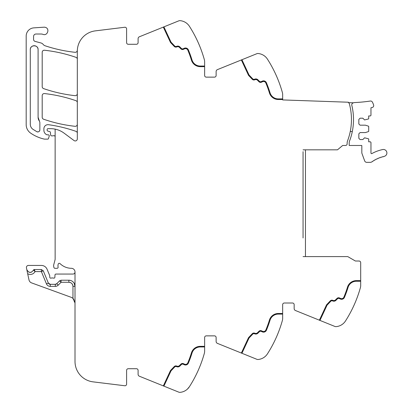 <?xml version="1.0" encoding="UTF-8"?>
<svg xmlns="http://www.w3.org/2000/svg" width="413" height="413" viewBox="0 0 413 413"><rect width="100%" height="100%" fill="white"/><g stroke="black" fill="none" stroke-linecap="round" stroke-linejoin="round"><path stroke-width="0.62" d="M303.059 237.96L303.059 151.674M303.059 154.55L303.059 167.198M303.059 170.073L303.059 213.154M303.059 217.259L303.059 233.851M305.455 149.826L305.455 256.602M353.554 102.816A2.055 2.055 0 0 0 351.814 105.336A60.37 60.37 0 0 1 349.594 140.916A6.159 6.159 0 0 0 349.191 143.099L349.191 145.474L361.721 145.474A0.614 0.614 0 0 1 361.824 145.815L361.824 152.748A1.946 1.946 0 0 0 361.943 153.414L364.653 160.864A2.261 2.261 0 0 0 366.775 162.35L370.399 162.35A2.261 2.261 0 0 0 371.731 161.917A32.653 32.653 0 0 1 372.128 161.633A0.614 0.614 0 0 0 372.882 161.116A32.653 32.653 0 0 1 373.548 160.683A0.614 0.614 0 0 0 374.328 160.208A32.653 32.653 0 0 1 375.019 159.81A0.614 0.614 0 0 0 375.82 159.377A32.653 32.653 0 0 1 376.532 159.015A0.614 0.614 0 0 0 377.358 158.623A32.653 32.653 0 0 1 378.086 158.298A0.614 0.614 0 0 0 378.928 157.952A32.653 32.653 0 0 1 379.671 157.668A0.614 0.614 0 0 0 380.533 157.363A32.653 32.653 0 0 1 381.292 157.121A0.614 0.614 0 0 0 382.17 156.863A32.653 32.653 0 0 1 382.939 156.656A0.614 0.614 0 0 0 383.827 156.444A32.648 32.648 0 0 1 384.131 156.377A3.49 3.49 0 0 0 386.816 152.232A3.49 3.49 0 0 0 382.67 149.547A39.633 39.633 0 0 0 371.87 153.574A0.614 0.614 0 0 1 370.962 153.032L370.962 142.635A0.821 0.821 0 0 0 370.141 141.814L368.701 141.814L368.701 139.176A0.413 0.413 0 0 0 368.417 138.789L364.596 137.813L362.846 139.558L360.074 139.558L358.845 138.324L358.845 133.807L360.074 132.573L365.417 132.573L368.417 131.602A0.413 0.413 0 0 0 368.701 131.21L368.701 126.548A0.413 0.413 0 0 0 368.417 126.156L365.417 125.18L360.074 125.18L358.845 123.952L358.845 119.434L360.074 118.201L362.846 118.201L364.596 119.946L368.417 118.97A0.413 0.413 0 0 0 368.701 118.583L368.701 115.945L370.141 115.945A0.821 0.821 0 0 0 370.962 115.119L370.962 107.778L372.201 107.488A1.946 1.946 0 0 0 373.615 105.005A16.319 16.319 0 0 0 372.33 102.021A1.946 1.946 0 0 0 370.342 101.04A156.171 156.171 0 0 1 354.705 102.558A3.495 3.495 0 0 0 353.554 102.816L348.386 102.636A1.642 1.642 0 0 1 349.346 103.725A60.37 60.37 0 0 1 347.54 140.916A6.159 6.159 0 0 0 347.142 143.099L347.142 143.832A1.642 1.642 0 0 1 345.511 145.474L342.656 145.49L337.488 149.826L303.059 149.826M360.694 285.481L360.694 281.248L360.694 285.481A8.214 8.214 0 0 1 360.389 287.691A123.208 123.208 0 0 1 345.475 320.999L345.469 321.009A12.323 12.323 0 0 1 336.043 326.642A2.463 2.463 0 0 1 334.933 326.466L295.445 310.514A2.055 2.055 0 0 1 294.159 308.609L294.159 304.655A1.642 1.642 0 0 0 292.518 303.013L284.304 303.013A1.642 1.642 0 0 0 282.662 304.655A1.642 1.642 0 0 1 284.304 303.013M343.492 323.379L342.883 323.906M204.631 346.956L200.264 346.956A8.627 8.627 0 0 0 192.019 353.043A111.298 111.298 0 0 1 188.38 363.104A3.082 3.082 0 0 1 184.234 364.71L183.222 364.24A1.642 1.642 0 0 0 181.369 364.565L179.856 366.073A2.876 2.876 0 0 1 176.841 366.744L176.428 366.594A1.642 1.642 0 0 0 174.678 367.007L171.008 370.874L163.894 386.129L178.865 392.18A2.463 2.463 0 0 0 179.98 392.35A12.323 12.323 0 0 0 189.412 386.713A123.208 123.208 0 0 0 204.327 353.399A8.214 8.214 0 0 0 204.631 351.189L204.631 337.509A1.642 1.642 0 0 1 206.273 335.867L214.486 335.867A1.642 1.642 0 0 1 216.128 337.509L216.128 341.463A2.055 2.055 0 0 0 217.414 343.368L256.901 359.32A2.463 2.463 0 0 0 258.011 359.496A12.323 12.323 0 0 0 267.443 353.853A123.208 123.208 0 0 0 282.358 320.545A8.214 8.214 0 0 0 282.662 318.335L282.662 304.655M267.443 353.853L268.161 352.717M265.456 356.233L264.852 356.76M187.342 389.17L189.412 386.713C185.241 391.328 185.241 391.328 189.412 386.713L189.433 386.676M186.671 389.738L186.093 390.166M163.894 386.129L139.382 376.222A2.055 2.055 0 0 1 138.097 374.323L138.097 370.368A1.642 1.642 0 0 0 136.455 368.721L128.242 368.721A1.642 1.642 0 0 0 126.6 370.368L126.6 384.116A1.642 1.642 0 0 1 124.757 385.747L93.044 381.855A20.536 20.536 0 0 1 75.011 361.473L75.011 271.8A3.696 3.696 0 0 0 71.563 268.311A16.427 16.427 0 0 1 60.071 263.623A1.131 1.131 0 0 0 58.197 264.134A6.603 6.603 0 0 0 58.052 266.834L58.094 267.123A1.027 1.027 0 0 1 57.082 268.311L54.944 268.311A1.027 1.027 0 0 1 53.953 267.547L53.757 266.808A4.135 4.135 0 0 1 53.757 264.687L54.996 260.056A4.115 4.115 0 0 0 55.136 258.997L55.136 129.135A22.586 22.586 0 0 0 50.587 128.675L47.949 128.675A0.821 0.821 0 0 0 47.128 129.496L47.128 130.121A1.027 1.027 0 0 0 47.887 131.112L49.653 131.582A1.027 1.027 0 0 1 50.412 132.485L50.623 134.922A1.027 1.027 0 0 0 51.646 135.862L52.761 135.862A2.055 2.055 0 0 0 53.478 135.732A1.234 1.234 0 0 1 55.136 136.889M70.669 282.699A4.109 4.109 0 0 0 68.852 282.275C71.346 282.518 72.714 283.886 72.962 286.379L72.962 298.423A6.159 6.159 0 0 0 70.959 297.226L31.6 282.9A4.109 4.109 0 0 1 28.987 279.895L26.442 267.913A2.055 2.055 0 0 1 28.451 265.435L41.377 265.435A6.159 6.159 0 0 1 47.067 269.24L49.679 275.533A1.027 1.027 0 0 1 49.756 275.925L49.756 277.138A1.027 1.027 0 0 0 51.15 278.099A2.055 2.055 0 0 1 51.888 277.959L52.756 277.959A2.055 2.055 0 0 1 53.494 278.099A1.027 1.027 0 0 0 54.888 277.18L54.97 275.048A1.027 1.027 0 0 1 55.998 274.056L72.962 274.056A2.055 2.055 0 0 0 75.011 272.017M136.455 44.279A1.642 1.642 0 0 0 138.097 42.632A1.642 1.642 0 0 1 136.455 44.279L128.242 44.279A1.642 1.642 0 0 1 126.6 42.632L126.6 28.884A1.642 1.642 0 0 0 124.757 27.253L95.346 30.867A20.536 20.536 0 0 0 77.314 51.248L77.314 138.902A2.055 2.055 0 0 1 74.035 140.549L64.067 133.136A22.586 22.586 0 0 0 55.136 129.135M77.314 133.27A2.055 2.055 0 0 0 75.935 131.334A143.745 143.745 0 0 0 48.558 124.711A4.109 4.109 0 0 0 43.886 128.779L43.886 130.25A4.93 4.93 0 0 0 46.752 134.726A1.027 1.027 0 0 0 47.18 134.819L48.223 134.819A1.027 1.027 0 0 1 49.209 136.14L48.497 138.546A0.821 0.821 0 0 1 47.707 139.135L44.661 139.135A2.055 2.055 0 0 1 44.206 139.083A39.023 39.023 0 0 1 30.593 133.079A10.268 10.268 0 0 1 26.184 124.649L26.184 36.06A8.214 8.214 0 0 1 33.851 27.867L44.01 27.191A3.696 3.696 0 0 1 45.492 27.397C50.061 28.776 47.433 36.174 43.019 34.362A6.159 6.159 0 0 0 40.959 34.011L36.039 34.011A2.463 2.463 0 0 0 33.577 36.473L33.577 39.416A2.055 2.055 0 0 0 35.1 41.398L40.98 42.973A4.104 4.104 0 0 1 43.133 44.387A4.311 4.311 0 0 0 45.151 45.802A143.745 143.745 0 0 0 75.042 52.301A2.055 2.055 0 0 0 77.303 50.484A20.536 20.536 0 0 0 77.365 49.792M138.097 42.632L138.097 38.677A2.055 2.055 0 0 1 139.382 36.778L178.865 20.82A2.463 2.463 0 0 1 179.98 20.65A12.323 12.323 0 0 1 189.412 26.287L190.016 27.243M187.425 23.913L186.836 23.396M163.321 27.103L170.492 42.477L174.229 46.416A2.261 2.261 0 0 0 176.64 46.984L177.053 46.834A2.261 2.261 0 0 1 179.423 47.361L180.93 48.868A2.261 2.261 0 0 0 183.486 49.323L184.497 48.848A2.463 2.463 0 0 1 187.812 50.133A110.684 110.684 0 0 1 191.431 60.138A9.241 9.241 0 0 0 200.264 66.658L204.631 66.658L204.631 61.811A8.214 8.214 0 0 0 204.327 59.601A123.208 123.208 0 0 0 189.412 26.287M204.631 66.658L204.631 75.491A1.642 1.642 0 0 0 206.273 77.133L214.486 77.133A1.642 1.642 0 0 0 216.128 75.491L216.128 71.537A2.055 2.055 0 0 1 217.414 69.632L256.901 53.68A2.463 2.463 0 0 1 258.011 53.504A12.323 12.323 0 0 1 267.443 59.147A123.208 123.208 0 0 1 282.358 92.455A8.214 8.214 0 0 1 282.662 94.665L282.662 99.925L348.396 102.223L348.386 102.636M265.451 56.762L264.862 56.245M319.383 320.183L326.554 304.809L330.292 300.87A2.261 2.261 0 0 1 332.702 300.303L333.115 300.452A2.261 2.261 0 0 0 335.485 299.931L336.998 298.418A2.261 2.261 0 0 1 339.548 297.969L340.56 298.439A2.463 2.463 0 0 0 343.874 297.159A110.684 110.684 0 0 0 347.493 287.149A9.241 9.241 0 0 1 356.326 280.628L360.694 280.628L360.694 262.668A1.642 1.642 0 0 0 359.057 261.026L355.381 261.006L347.756 256.602L303.059 256.602M77.314 93.622A2.055 2.055 0 0 1 75.037 95.661A143.745 143.745 0 0 1 43.582 88.599A2.055 2.055 0 0 1 42.198 86.658L42.198 52.286A2.055 2.055 0 0 1 44.475 50.241A143.745 143.745 0 0 1 75.935 57.324A2.055 2.055 0 0 1 77.314 59.265M77.314 102.636A2.055 2.055 0 0 0 75.935 100.695A143.745 143.745 0 0 0 44.48 93.57A2.055 2.055 0 0 0 42.198 95.615L42.198 117.277A2.055 2.055 0 0 0 43.582 119.218A143.745 143.745 0 0 0 75.037 126.306A2.055 2.055 0 0 0 77.314 124.261M360.694 280.628L360.694 281.248L356.326 281.248A8.627 8.627 0 0 0 348.082 287.329A111.298 111.298 0 0 1 344.442 297.391A111.298 111.298 0 0 0 348.082 287.329M319.956 320.416L327.07 305.161L330.741 301.294A1.642 1.642 0 0 1 332.491 300.881L332.904 301.031A2.876 2.876 0 0 0 335.924 300.365L337.431 298.857A1.642 1.642 0 0 1 339.285 298.527L340.297 299.002A3.082 3.082 0 0 0 344.442 297.391M282.662 314.102L278.295 314.102A8.627 8.627 0 0 0 270.05 320.183A111.298 111.298 0 0 1 266.411 330.25A111.298 111.298 0 0 0 270.05 320.183M241.925 353.27L249.039 338.02L252.71 334.153A1.642 1.642 0 0 1 254.46 333.74L254.873 333.89A2.876 2.876 0 0 0 257.888 333.219L259.4 331.711A1.642 1.642 0 0 1 261.253 331.381L262.265 331.856A3.082 3.082 0 0 0 266.411 330.25M241.352 353.043L248.523 337.669L252.26 333.725A2.261 2.261 0 0 1 254.671 333.157L255.084 333.312A2.261 2.261 0 0 0 257.454 332.785L258.961 331.272A2.261 2.261 0 0 1 261.517 330.823L262.529 331.298A2.463 2.463 0 0 0 265.843 330.013A110.684 110.684 0 0 0 269.462 320.003A9.241 9.241 0 0 1 278.295 313.488L282.662 313.488M188.38 363.104A111.298 111.298 0 0 0 192.019 353.043M163.331 385.902L170.492 370.523L174.229 366.584A2.261 2.261 0 0 1 176.64 366.016L177.053 366.166A2.261 2.261 0 0 0 179.423 365.639L180.93 364.132A2.261 2.261 0 0 1 183.486 363.677L184.497 364.152A2.463 2.463 0 0 0 187.812 362.867A110.684 110.684 0 0 0 191.431 352.862A9.241 9.241 0 0 1 200.264 346.342L204.631 346.342M33.551 270.117L33.52 270.087C31.068 273.256 28.833 273.112 26.814 269.653M43.272 270.809L41.377 271.594L35.084 271.594L34.294 269.539A0.821 0.821 0 0 0 33.52 270.087L34.294 269.539L41.377 269.539L43.272 270.809L48.347 283.06A2.055 2.055 0 0 0 50.247 284.325L48.347 283.06A2.055 2.055 0 0 0 50.247 284.325L55.301 284.325A2.055 2.055 0 0 0 56.767 283.71L55.301 284.325A2.055 2.055 0 0 0 56.767 283.71L59.58 280.835L61.052 280.22L68.852 280.22L68.852 282.275L61.052 282.275L61.052 280.22M74.19 283.308C72.962 281.325 71.181 280.298 68.852 280.22A6.159 6.159 0 0 1 75.011 286.379L74.19 283.308M72.962 298.423L75.011 303.013L74.577 300.731M72.982 298.439L73.937 299.533M28.667 272.048A3.49 3.49 0 0 0 31.367 272.224A3.49 3.49 0 0 1 29.999 272.41M38.094 49.617A3.903 3.903 0 0 0 34.191 45.714A3.903 3.903 0 0 0 30.288 49.617C30.051 44.583 38.332 44.583 38.094 49.617L38.094 117.277A6.159 6.159 0 0 0 39.416 121.092L38.094 117.277M39.416 121.092L39.86 122.367L39.86 129.873C39.534 131.592 38.533 132.201 36.855 131.695L32.895 129.279C31.212 128.02 30.345 126.347 30.288 124.246L30.288 49.617M188.38 49.896A111.298 111.298 0 0 1 192.019 59.957A111.298 111.298 0 0 0 188.38 49.896A3.082 3.082 0 0 0 184.234 48.29L183.222 48.76A1.642 1.642 0 0 1 181.369 48.435L179.856 46.927A2.876 2.876 0 0 0 176.841 46.256L176.428 46.406A1.642 1.642 0 0 1 174.678 45.993L171.008 42.126L163.894 26.871M174.678 45.993A1.642 1.642 0 0 0 176.428 46.406M181.369 48.435A1.642 1.642 0 0 0 183.222 48.76M192.019 59.957A8.627 8.627 0 0 0 200.264 66.044L204.631 66.044M282.662 99.512L278.295 99.512A9.241 9.241 0 0 1 269.462 92.997A110.684 110.684 0 0 0 265.843 82.987A2.463 2.463 0 0 0 262.529 81.702L261.517 82.177A2.261 2.261 0 0 1 258.961 81.728L257.454 80.215A2.261 2.261 0 0 0 255.084 79.688L254.671 79.843A2.261 2.261 0 0 1 252.26 79.275L248.523 75.331L241.352 59.957M266.411 82.75A111.298 111.298 0 0 1 270.05 92.817A111.298 111.298 0 0 0 266.411 82.75A3.082 3.082 0 0 0 262.265 81.144L261.253 81.619A1.642 1.642 0 0 1 259.4 81.289L257.888 79.781A2.876 2.876 0 0 0 254.873 79.11L254.46 79.26A1.642 1.642 0 0 1 252.71 78.847L249.039 74.98L241.925 59.73M252.71 78.847A1.642 1.642 0 0 0 254.46 79.26M259.4 81.289A1.642 1.642 0 0 0 261.253 81.619M270.05 92.817A8.627 8.627 0 0 0 278.295 98.898L282.662 98.898M72.962 286.379L75.011 286.379A6.159 6.159 0 0 0 71.475 280.804A6.159 6.159 0 0 1 75.011 286.379A6.159 6.159 0 0 0 68.852 280.22M27.707 273.865L29.865 274.459C32.157 274.516 33.897 273.561 35.084 271.594L33.52 270.087M36.855 131.695A2.055 2.055 0 0 0 38.28 131.871M39.359 131.22A2.055 2.055 0 0 0 39.86 129.873M350.25 131.535L352.299 131.535M55.301 284.325A2.055 2.055 0 0 0 56.767 283.71A2.055 2.055 0 0 1 55.301 284.325L55.301 286.379A4.109 4.109 0 0 0 58.233 285.146L61.052 282.275L59.58 280.835M72.962 286.374A4.109 4.109 0 0 0 70.907 282.822M41.377 269.539L41.377 271.594L46.452 283.845L48.347 283.06L46.452 283.845A4.109 4.109 0 0 0 50.247 286.379L50.247 284.325M55.301 286.379L50.247 286.379M58.233 285.146L56.767 283.71"/></g></svg>
